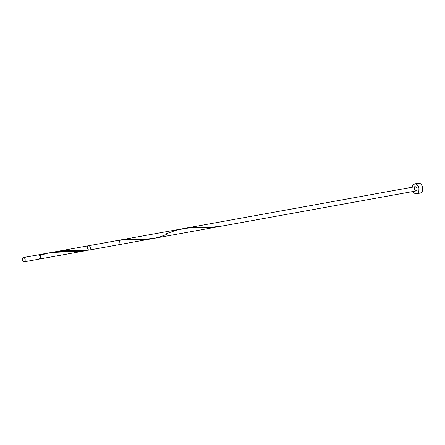 <?xml version="1.0" encoding="UTF-8"?>
<svg xmlns="http://www.w3.org/2000/svg" width="445" height="445" viewBox="0 0 445 445"><rect width="100%" height="100%" fill="white"/><g stroke="black" fill="none" stroke-linecap="round" stroke-linejoin="round"><path stroke-width="0.67" d="M38.743 259.129L39.772 258.673L40.167 257.221L39.7 255.63L38.637 254.829A2.186 1.452 -100.3 0 0 38.303 254.829L23.34 257.538A2.186 1.452 79.7 0 1 23.674 257.533L38.637 254.829A2.186 1.452 79.7 0 1 38.943 254.712A2.186 1.452 79.7 0 1 39.282 254.712A2.186 1.452 79.7 0 1 40.795 256.854A2.186 1.452 79.7 0 1 39.722 259.012A2.186 1.452 79.7 0 1 39.388 259.018L40.417 258.556L40.679 256.264L39.85 254.968L39.282 254.712L38.359 255.046M24.119 261.838L39.077 259.129A2.186 1.452 -100.3 0 0 40.15 256.971A2.186 1.452 -100.3 0 0 38.637 254.829L23.674 257.533A2.186 1.452 79.7 0 1 25.193 259.674A2.186 1.452 79.7 0 1 24.119 261.838A2.186 1.452 79.7 0 1 23.78 261.838L24.809 261.376L25.204 259.925L24.736 258.334L23.674 257.533L22.645 257.994L22.25 259.446L22.723 261.037L23.78 261.838A2.186 1.452 79.7 0 1 22.267 259.696A2.186 1.452 79.7 0 1 23.34 257.538M39.822 258.528L40.439 257.7L40.412 256.381L39.288 255.141A1.747 1.163 -100.3 0 0 39.277 255.141L38.843 255.202M416.526 193.77L420.236 193.097A5.04 3.349 -100.3 0 0 422.711 188.118A5.04 3.349 -100.3 0 0 419.218 183.173A5.04 3.349 -100.3 0 0 418.445 183.179L414.734 183.852A5.04 3.349 79.7 0 1 415.508 183.846L419.218 183.173L415.508 183.846A5.04 3.349 79.7 0 1 419.006 188.791A5.04 3.349 79.7 0 1 416.526 193.77A5.04 3.349 79.7 0 1 415.752 193.775A5.04 3.349 79.7 0 1 413.049 191.495M412.276 187.2A5.04 3.349 79.7 0 1 414.734 183.852M40.239 255.363L47.554 253.244L54.351 252.02L61.137 251.47L79.388 251.492L86.736 250.452L84.656 250.885L50.908 252.549L38.943 254.712M182.778 228.702L119.26 240.189L119.599 240.189L120.039 244.489L150.588 238.965L144.046 239.621L126.608 239.566L117.246 240.556M116.84 240.628L55.047 251.803L64.202 250.763L81.151 250.813L88.855 250.129L216.52 227.039L209.233 227.718L191.383 227.701L182.6 228.736M89.412 250.023L82.492 250.78L63.991 250.774L53.228 252.159M416.242 190.888L417.015 189.854L416.976 188.207L416.147 186.917L415.018 186.733L414.245 187.768L414.284 189.414L415.113 190.705L416.019 190.961L89.323 250.04A2.186 1.452 -100.3 0 0 90.185 247.014A2.186 1.452 -100.3 0 0 87.81 246.263A2.186 1.452 -100.3 0 0 88.355 249.734M412.86 191.111L414.44 193.186L415.752 193.775L417.048 193.608L418.128 192.713L418.828 191.222L418.951 188.385L417.427 184.992L415.508 183.846L413.633 184.375L412.726 185.593L412.259 187.301M420.125 193.119L421.337 192.574L422.244 191.356L422.661 187.712L422.11 185.843L420.531 183.763L419.218 183.173L417.922 183.34M38.637 254.829L38.075 254.902M39.883 258.495A1.747 1.163 -100.3 0 0 40.478 256.665A1.747 1.163 -100.3 0 0 39.288 255.141L39.282 255.146M222.806 225.843L214.362 226.928L195.861 226.922L184.886 228.357M167.109 234.276L158.932 237.224L153.77 238.375L148.43 238.854L129.923 238.848L118.954 240.278M119.599 240.189L127.075 239.549L145.326 239.566L152.68 238.526M164.9 234.231L176.103 230.26L186.221 228.174L193.008 227.623L211.258 227.64L218.606 226.605M39.722 259.012L84.656 250.885M415.241 186.661L88.549 245.746"/></g></svg>
